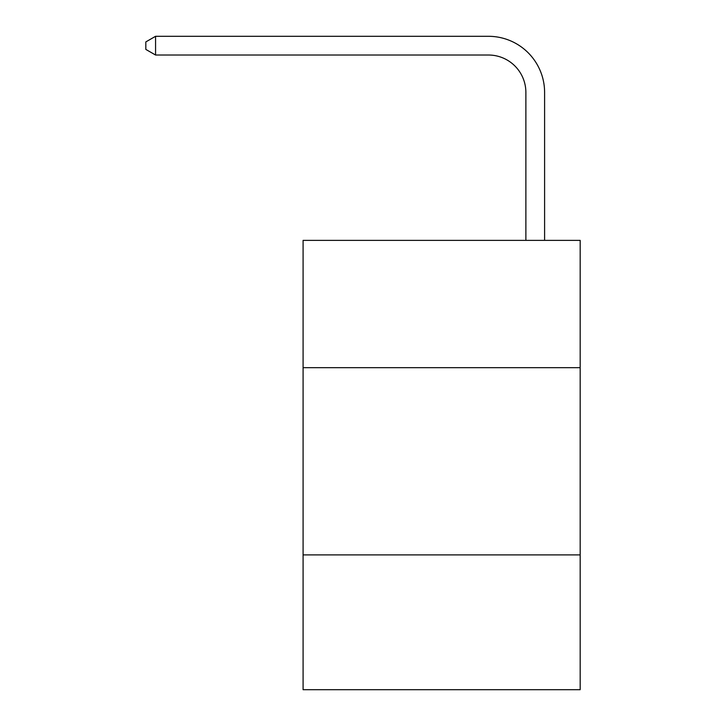 <?xml version="1.0" encoding="UTF-8"?>
<svg xmlns="http://www.w3.org/2000/svg" width="726" height="726" viewBox="0 0 726 726"><rect width="100%" height="100%" fill="white"/><g stroke="black" fill="none" stroke-linecap="round" stroke-linejoin="round"><path stroke-width="1.09" d="M580.174 367.683L580.174 240.37L303.087 240.37L303.087 367.683L580.174 367.683L580.174 689.7L303.087 689.7L303.087 367.683M580.174 554.9L303.087 554.9M525.878 240.37L525.878 92.465A37.443 37.443 0 0 0 488.435 55.022L155.564 55.022L145.826 49.404L145.826 41.917L155.564 36.3L488.435 36.3A56.165 56.165 0 0 1 544.6 92.465L544.6 240.37M525.878 92.465A37.443 37.443 0 0 0 488.435 55.022A37.443 37.443 0 0 1 525.878 92.465A37.443 37.443 0 0 0 488.435 55.022A37.443 37.443 0 0 1 525.878 92.465A37.443 37.443 0 0 0 488.435 55.022A37.443 37.443 0 0 1 525.878 92.465A37.443 37.443 0 0 0 488.435 55.022A37.443 37.443 0 0 1 525.878 92.465A37.443 37.443 0 0 0 488.435 55.022A37.443 37.443 0 0 1 525.878 92.465A37.443 37.443 0 0 0 488.435 55.022A37.443 37.443 0 0 1 525.878 92.465A37.443 37.443 0 0 0 488.435 55.022A37.443 37.443 0 0 1 525.878 92.465A37.443 37.443 0 0 0 488.435 55.022A37.443 37.443 0 0 1 525.878 92.465A37.443 37.443 0 0 0 488.435 55.022A37.443 37.443 0 0 1 525.878 92.465A37.443 37.443 0 0 0 488.435 55.022A37.443 37.443 0 0 1 525.878 92.465A37.443 37.443 0 0 0 488.435 55.022A37.443 37.443 0 0 1 525.878 92.465A37.443 37.443 0 0 0 488.435 55.022A37.443 37.443 0 0 1 525.878 92.465A37.443 37.443 0 0 0 488.435 55.022A37.443 37.443 0 0 1 525.878 92.465A37.443 37.443 0 0 0 488.435 55.022A37.443 37.443 0 0 1 525.878 92.465A37.443 37.443 0 0 0 488.435 55.022A37.443 37.443 0 0 1 525.878 92.465A37.443 37.443 0 0 0 488.435 55.022A37.443 37.443 0 0 1 525.878 92.465A37.443 37.443 0 0 0 488.435 55.022A37.443 37.443 0 0 1 525.878 92.465A37.443 37.443 0 0 0 488.435 55.022M155.564 55.022L155.564 36.3L488.435 36.3"/></g></svg>
